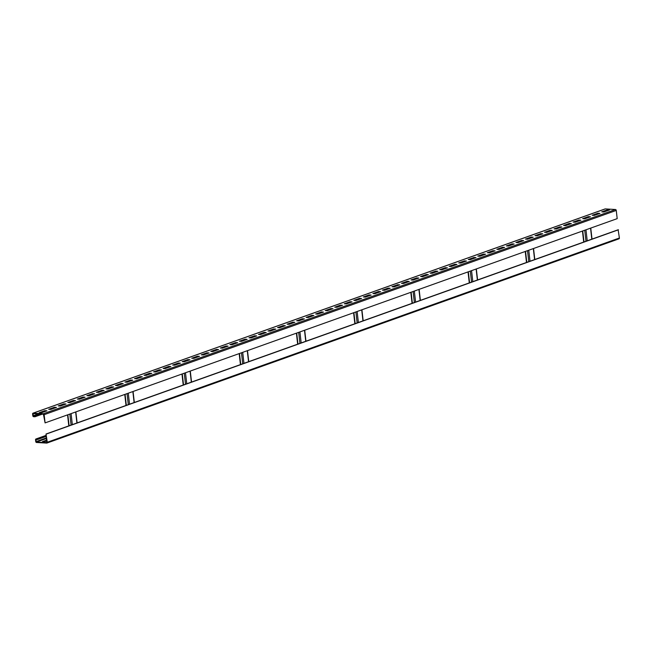 <?xml version="1.0" encoding="UTF-8"?>
<svg xmlns="http://www.w3.org/2000/svg" width="652" height="652" viewBox="0 0 652 652"><rect width="100%" height="100%" fill="white"/><g stroke="black" fill="none" stroke-linecap="round" stroke-linejoin="round"><path stroke-width="0.98" d="M37.523 439.049L36.137 438.967A0.905 0.668 -109.6 0 0 35.542 439.807L35.738 441.567A0.905 0.668 -109.6 0 0 36.536 442.488L46.699 443.091A0.905 0.668 -109.6 0 0 47.294 442.252L46.015 434.02L46.757 442.643L36.488 442.048L36.088 441.591L36.08 439.424L37.572 439.489L37.523 439.049L46.235 435.943M43.537 441.673L46.757 440.524M618.805 238.844A0.905 0.668 -109.6 0 0 619.4 238.004L618.12 229.773L46.015 434.02M46.357 434.045L618.463 229.797M45.086 422.895L43.407 414.199L33.138 413.612L33.146 415.772L34.931 416.318L34.98 416.758L33.594 416.677A0.905 0.668 70.4 0 1 32.804 415.756L32.6 413.996A0.905 0.668 70.4 0 1 33.195 413.156L43.358 413.759A0.905 0.668 70.4 0 1 44.157 414.68L45.086 422.895L617.191 218.648L616.262 210.433A0.905 0.668 70.4 0 0 615.464 209.512L605.3 208.909A0.905 0.668 70.4 0 0 604.917 209.039M46.797 440.915L44.515 441.73L42.437 441.608L46.699 440.084M37.572 439.489L46.284 436.384M34.98 416.758L42.323 414.134M607.436 209.83L609.514 209.952L603.793 211.998L601.714 211.867L607.436 209.83L608.463 210.327M597.9 213.228L599.979 213.359L594.257 215.396L592.179 215.274L597.9 213.228L598.927 213.734M588.365 216.635L590.443 216.757L584.722 218.803L582.643 218.681L588.365 216.635L589.392 217.132M578.829 220.042L580.908 220.164L575.186 222.21L573.108 222.079L578.829 220.042L579.856 220.539M569.294 223.44L571.372 223.571L565.651 225.608L563.572 225.486L569.294 223.44L570.329 223.946M559.758 226.847L561.837 226.969L556.115 229.015L554.037 228.893L559.758 226.847L560.793 227.344M550.223 230.254L552.301 230.376L546.58 232.422L544.501 232.291L550.223 230.254L551.258 230.751M540.687 233.66L542.766 233.783L537.044 235.82L534.966 235.698L540.687 233.66L541.722 234.158M531.152 237.059L533.23 237.181L527.509 239.227L525.431 239.105L531.152 237.059L532.187 237.556M521.616 240.466L523.695 240.588L517.981 242.634L515.895 242.511L521.616 240.466L522.651 240.963M512.081 243.872L514.167 243.995L508.446 246.032L506.359 245.91L512.081 243.872L513.116 244.37M502.545 247.271L504.632 247.393L498.91 249.439L496.824 249.317L502.545 247.271L503.58 247.768M493.01 250.678L495.096 250.8L489.375 252.846L487.297 252.723L493.01 250.678L494.045 251.175M483.482 254.084L485.561 254.207L479.839 256.244L477.761 256.122L483.482 254.084L484.509 254.582M473.947 257.483L476.025 257.613L470.304 259.651L468.226 259.529L473.947 257.483L474.974 257.98M464.411 260.89L466.49 261.012L460.768 263.058L458.69 262.935L464.411 260.89L465.438 261.387M454.876 264.296L456.954 264.419L451.233 266.464L449.155 266.334L454.876 264.296L455.903 264.793M445.34 267.695L447.419 267.825L441.697 269.863L439.619 269.741L445.34 267.695L446.367 268.2M435.805 271.102L437.883 271.224L432.162 273.269L430.084 273.147L435.805 271.102L436.832 271.599M426.269 274.508L428.348 274.631L422.626 276.676L420.548 276.546L426.269 274.508L427.296 275.005M416.734 277.907L418.812 278.037L413.091 280.075L411.013 279.952L416.734 277.907L417.761 278.412M407.198 281.314L409.277 281.436L403.555 283.481L401.477 283.359L407.198 281.314L408.225 281.811M397.663 284.72L399.741 284.842L394.02 286.888L391.942 286.758L397.663 284.72L398.69 285.217M388.127 288.127L390.206 288.249L384.484 290.287L382.406 290.164L388.127 288.127L389.154 288.624M378.592 291.525L380.67 291.648L374.949 293.693L372.871 293.571L378.592 291.525L379.627 292.023M369.056 294.932L371.135 295.054L365.413 297.1L363.335 296.97L369.056 294.932L370.091 295.429M359.521 298.339L361.599 298.461L355.878 300.499L353.8 300.376L359.521 298.339L360.556 298.836M349.985 301.737L352.064 301.86L346.342 303.905L344.264 303.783L349.985 301.737L351.02 302.235M340.45 305.144L342.528 305.266L336.807 307.312L334.729 307.19L340.45 305.144L341.485 305.641M330.914 308.551L332.993 308.673L327.28 310.711L325.193 310.588L330.914 308.551L331.95 309.048M321.379 311.949L323.465 312.08L317.744 314.117L315.658 313.995L321.379 311.949L322.414 312.447M311.843 315.356L313.93 315.478L308.209 317.524L306.122 317.402L311.843 315.356L312.878 315.853M302.308 318.763L304.394 318.885L298.673 320.923L296.595 320.8L302.308 318.763L303.343 319.26M292.781 322.161L294.859 322.292L289.138 324.329L287.059 324.207L292.781 322.161L293.808 322.667M283.245 325.568L285.323 325.69L279.602 327.736L277.524 327.614L283.245 325.568L284.272 326.065M273.71 328.975L275.788 329.097L270.067 331.143L267.988 331.012L273.71 328.975L274.736 329.472M264.174 332.373L266.252 332.504L260.531 334.541L258.453 334.419L264.174 332.373L265.201 332.879M254.639 335.78L256.717 335.902L250.996 337.948L248.917 337.826L254.639 335.78L255.665 336.277M245.103 339.187L247.181 339.309L241.46 341.355L239.382 341.224L245.103 339.187L246.13 339.684M235.568 342.585L237.646 342.716L231.925 344.753L229.846 344.631L235.568 342.585L236.594 343.091M226.032 345.992L228.11 346.114L222.389 348.16L220.311 348.038L226.032 345.992L227.059 346.489M216.497 349.399L218.575 349.521L212.854 351.567L210.775 351.436L216.497 349.399L217.523 349.896M206.961 352.805L209.039 352.928L203.318 354.965L201.24 354.843L206.961 352.805L207.988 353.302M197.426 356.204L199.504 356.326L193.783 358.372L191.704 358.25L197.426 356.204L198.452 356.701M187.89 359.611L189.968 359.733L184.247 361.778L182.169 361.656L187.89 359.611L188.925 360.108M178.355 363.017L180.433 363.14L174.712 365.177L172.633 365.055L178.355 363.017L179.39 363.514M168.819 366.416L170.897 366.538L165.176 368.584L163.098 368.462L168.819 366.416L169.854 366.913M159.284 369.823L161.362 369.945L155.641 371.99L153.562 371.868L159.284 369.823L160.319 370.32M149.748 373.229L151.826 373.351L146.105 375.389L144.027 375.267L149.748 373.229L150.783 373.726M140.213 376.628L142.299 376.758L136.578 378.796L134.491 378.673L140.213 376.628L141.248 377.125M130.677 380.034L132.763 380.157L127.042 382.202L124.956 382.08L130.677 380.034L131.712 380.532M121.142 383.441L123.228 383.563L117.507 385.609L115.42 385.479L121.142 383.441L122.177 383.938M111.606 386.84L113.692 386.97L107.971 389.008L105.893 388.885L111.606 386.84L112.641 387.345M102.079 390.246L104.157 390.369L98.436 392.414L96.357 392.292L102.079 390.246L103.106 390.744M92.543 393.653L94.621 393.775L88.9 395.821L86.822 395.691L92.543 393.653L93.57 394.15M83.008 397.052L85.086 397.182L79.365 399.22L77.286 399.097L83.008 397.052L84.035 397.557M73.472 400.458L75.55 400.581L69.829 402.626L67.751 402.504L73.472 400.458L74.499 400.956M63.937 403.865L66.015 403.987L60.294 406.033L58.215 405.903L63.937 403.865L64.964 404.362M54.401 407.272L56.479 407.394L50.758 409.432L48.68 409.309L54.401 407.272L55.428 407.769M44.866 410.67L46.944 410.793L41.223 412.838L39.144 412.716L44.866 410.67L45.893 411.167M602.815 211.933L607.485 210.27M593.279 215.339L597.949 213.669M583.744 218.746L588.414 217.075M574.208 222.145L578.878 220.482M564.673 225.551L569.343 223.88M555.137 228.958L559.807 227.287M545.602 232.365L550.272 230.694M536.066 235.763L540.736 234.101M526.531 239.17L531.201 237.499M516.995 242.577L521.665 240.906M507.46 245.975L512.138 244.313M497.924 249.382L502.602 247.711M488.389 252.789L493.067 251.118M478.853 256.187L483.531 254.524M469.318 259.594L473.996 257.923M459.79 263L464.46 261.33M450.255 266.399L454.925 264.736M440.719 269.806L445.389 268.135M431.184 273.212L435.854 271.542M421.648 276.611L426.318 274.948M412.113 280.018L416.783 278.347M402.577 283.424L407.247 281.754M393.042 286.823L397.712 285.16M383.506 290.23L388.176 288.567M373.971 293.636L378.641 291.966M364.435 297.043L369.105 295.372M354.9 300.442L359.57 298.779M345.364 303.848L350.034 302.178M335.829 307.255L340.499 305.584M326.293 310.654L330.963 308.991M316.758 314.06L321.436 312.389M307.222 317.467L311.9 315.796M297.687 320.865L302.365 319.203M288.151 324.272L292.829 322.601M278.616 327.679L283.294 326.008M269.089 331.077L273.758 329.415M259.553 334.484L264.223 332.813M250.018 337.891L254.687 336.22M240.482 341.289L245.152 339.627M230.947 344.696L235.617 343.025M221.411 348.103L226.081 346.432M211.876 351.501L216.545 349.839M202.34 354.908L207.01 353.245M192.805 358.315L197.475 356.644M183.269 361.721L187.939 360.051M173.734 365.12L178.403 363.457M164.198 368.527L168.868 366.856M154.663 371.933L159.332 370.263M145.127 375.332L149.797 373.669M135.592 378.739L140.261 377.068M126.056 382.145L130.734 380.475M116.521 385.544L121.199 383.881M106.985 388.951L111.663 387.28M97.45 392.357L102.128 390.687M87.922 395.756L92.592 394.093M78.387 399.163L83.057 397.492M68.851 402.569L73.521 400.898M59.316 405.968L63.986 404.305M49.78 409.374L54.45 407.704M40.245 412.781L44.915 411.11M34.931 416.318L41.223 414.069M36.137 438.967L46.17 435.389M47.294 442.252L619.4 238.004M75.648 411.982L76.903 422.993M71.076 413.621L72.331 424.623M69.837 414.061L71.092 425.063M67.857 414.77L69.112 425.772M36.488 442.048L46.52 438.47M36.088 441.591L46.455 437.891M35.884 439.831L36.936 439.456M590.549 228.159L591.804 239.17M584.738 230.237L585.993 241.24M585.969 229.797L587.224 240.8M582.749 230.947L584.005 241.949M533.336 248.583L534.591 259.594M527.525 250.661L528.78 261.664M528.756 250.221L530.011 261.224M525.545 251.37L526.792 262.373M476.123 269.007L477.378 280.018M470.312 271.085L471.567 282.096M471.551 270.645L472.806 281.656M468.332 271.794L469.587 282.797M418.918 289.431L420.165 300.442M413.107 291.509L414.362 302.52M414.338 291.069L415.593 302.08M411.119 292.218L412.374 303.229M361.705 309.863L362.96 320.865M355.894 311.933L357.149 322.944M357.125 311.493L358.38 322.504M353.906 312.642L355.161 323.653M304.492 330.287L305.747 341.289M298.681 332.357L299.936 343.368M299.92 331.917L301.175 342.928M296.701 333.066L297.956 344.077M247.287 350.711L248.534 361.713M241.476 352.781L242.723 363.792M242.707 352.341L243.962 363.351M239.488 353.49L240.743 364.501M190.074 371.135L191.329 382.145M184.263 373.205L185.518 384.215M185.494 372.765L186.749 383.775M182.275 373.914L183.53 384.924M132.861 391.559L134.116 402.569M127.05 393.637L128.305 404.639M128.289 393.189L129.536 404.199M125.07 394.338L126.325 405.348M33.195 413.156L605.3 208.909M43.358 413.759L615.464 209.512M44.157 414.68L616.262 210.433M32.95 414.012L33.994 413.637M33.146 415.772L38.395 413.898M33.545 416.237L39.837 413.987M46.162 435.34L35.933 439M619.009 238.819L46.903 443.067M75.868 411.909L77.115 422.912M67.555 414.876L68.81 425.886M590.761 228.086L592.016 239.088M582.448 231.052L583.703 242.063M533.548 248.51L534.803 259.52M525.235 251.476L526.49 262.487M476.335 268.934L477.59 279.944M468.03 271.9L469.285 282.911M419.13 289.358L420.385 300.368M410.817 292.324L412.072 303.335M361.917 309.781L363.172 320.792M353.604 312.748L354.859 323.759M304.704 330.205L305.959 341.216M296.399 333.172L297.654 344.183M247.499 350.629L248.754 361.64M239.186 353.596L240.441 364.607M190.286 371.061L191.541 382.064M181.973 374.028L183.228 385.03M133.073 391.485L134.328 402.488M124.768 394.452L126.015 405.454M32.991 413.181L605.097 208.933"/></g></svg>
